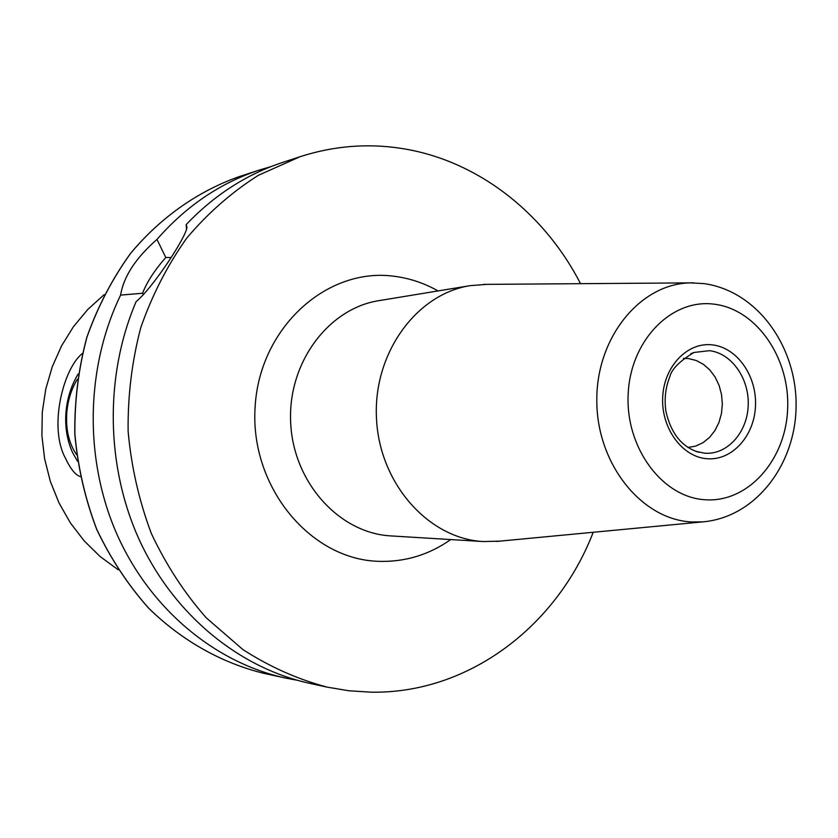 <?xml version="1.0" encoding="UTF-8"?>
<svg xmlns="http://www.w3.org/2000/svg" width="838" height="838" viewBox="0 0 838 838"><rect width="100%" height="100%" fill="white"/><g stroke="black" fill="none" stroke-linecap="round" stroke-linejoin="round"><path stroke-width="1.26" d="M80.218 476.55C75.378 475.02 70.402 468.788 65.291 457.873C48.635 427.307 63.028 368.867 82.354 353.489M78.164 374.01C63.824 397.505 61.635 429.255 72.738 452.876L77.505 461.246M683.389 358.402L688.312 358.538L696.074 360.424L703.344 364.279L709.786 369.914L715.118 377.069L719.088 385.396L721.528 394.53L722.335 404.052L721.455 413.522L718.952 422.499L714.908 430.596L709.524 437.426L703.03 442.663L695.718 446.078L687.935 447.471M499.898 541.139L483.327 541.558C428.731 538.813 379.53 483.84 376.492 418.717C372.879 353.615 416.235 293.918 470.275 285.632L486.805 284.365M143.392 294.725L142.575 293.237L120.609 295.102C123.615 276.561 135.735 257.999 156.968 239.427C186.078 206.106 220.216 182.967 259.392 170.03L271.135 166.553M156.968 239.427L165.788 257.496C154.611 270.171 146.88 282.081 142.575 293.237M165.788 257.496L171.036 257.549M76.625 454.762C69.104 443.752 65.793 430.104 66.715 413.846C67.627 400.847 71.178 389.335 77.347 379.31M593.21 532.277C557.134 626.038 468.547 694.053 370.689 692.167L348.964 690.774L327.291 687.17C297.836 679.356 269.731 666.839 242.978 649.628L206.305 617.889C184.329 592.906 165.997 564.739 151.301 533.387C139.024 500.695 131.304 466.693 128.13 431.381C127.69 395.934 131.912 361.314 140.805 327.543C152.233 294.871 167.6 264.976 186.916 237.887C208.149 212.862 231.99 191.986 258.45 175.257L300.224 156.654C333.734 145.917 367.39 143.162 401.213 148.389C477.063 159.985 544.009 212.559 580.535 283.684M327.291 687.17L309.348 683.263C239.375 667.938 174.608 615.406 140.03 541.453C105.735 467.405 104.31 376 136.123 301.617C153.165 287.727 187.272 235.269 186.947 227.056L186.151 224.626C214.308 195.065 246.508 174.314 282.773 162.373L300.224 156.654M297.343 680.288L285.308 678.015C214.895 662.617 150.044 608.975 116.88 534.141C83.989 459.224 85.549 367.578 120.609 295.102M186.549 229.35L186.151 224.626M118.148 569.735L100.141 556.558L84.177 540.866L70.361 522.87L59.006 502.926L50.353 481.431L44.613 458.826L41.9 435.582L42.288 412.191L45.755 389.125L52.218 366.887L61.53 345.905L73.482 326.631L87.812 309.432L104.184 294.63M470.275 285.632L378.954 300.643C328.067 308.489 287.382 363.399 290.692 423.085C293.468 482.814 339.537 533.293 390.958 535.911L483.327 541.558M450.739 539.567C428.773 555.007 404.545 562.256 378.032 561.313C309.777 559.114 249.808 486.375 255.108 407.111C259.403 327.773 326.82 267.029 394.038 276.257C409.541 278.206 424.217 283.097 438.054 290.933M690.721 353.804L693.948 352.473L709.294 350.682C731.616 353.018 749.601 378.828 748.198 405.864C747.119 432.932 726.871 455.181 704.454 453.18L695.676 451.305M496.651 541.442L702.673 521.885L691.539 521.959C641.353 519.466 596.666 463.697 596.803 400.459C596.3 337.211 640.494 283.485 690.481 282.877L693.822 282.867M714.301 304.204C756.745 309.327 790.203 358.339 787.626 409.29C785.656 460.282 747.894 502.905 705.072 499.752C662.23 497.395 625.19 447.492 628.186 393.787C630.553 340.029 671.898 298.297 714.301 304.204M712.373 344.879C737.147 347.529 757.039 376.178 755.488 406.168C754.294 436.179 731.888 460.9 707.01 458.721C682.111 457.014 661.004 428.061 662.69 397.149C664.01 366.196 687.642 341.778 712.373 344.879M263.436 673.249C221.4 662.848 181.867 640.661 148.703 608.189C127.921 584.819 110.595 558.506 96.726 529.249C85.141 498.746 77.871 467.028 74.896 434.094C74.498 401.035 78.51 368.741 86.932 337.222C97.753 306.708 112.313 278.771 130.602 253.401C160.288 217.723 197.359 191.63 238.118 176.996C197.318 191.651 160.215 217.754 130.519 253.453C112.219 278.824 97.658 306.76 86.838 337.264C78.426 368.783 74.414 401.056 74.802 434.105C77.777 467.017 85.047 498.725 96.632 529.207C110.501 558.464 127.826 584.777 148.619 608.147C181.783 640.63 221.347 662.837 263.436 673.249L285.308 678.015M696.221 451.483L699.039 452.3C682.069 447.314 671.029 433.675 665.938 411.395C664.167 399.192 665.456 387.659 669.813 376.786C671.542 369.265 679.587 361.168 693.948 352.473L691.224 353.563M702.673 521.885C756.714 517.256 796.278 462.985 796.1 404.859C796.414 346.67 757.604 291.205 704.255 283.642L690.481 282.877L483.536 284.386M259.392 170.03L238.118 176.996"/></g></svg>
